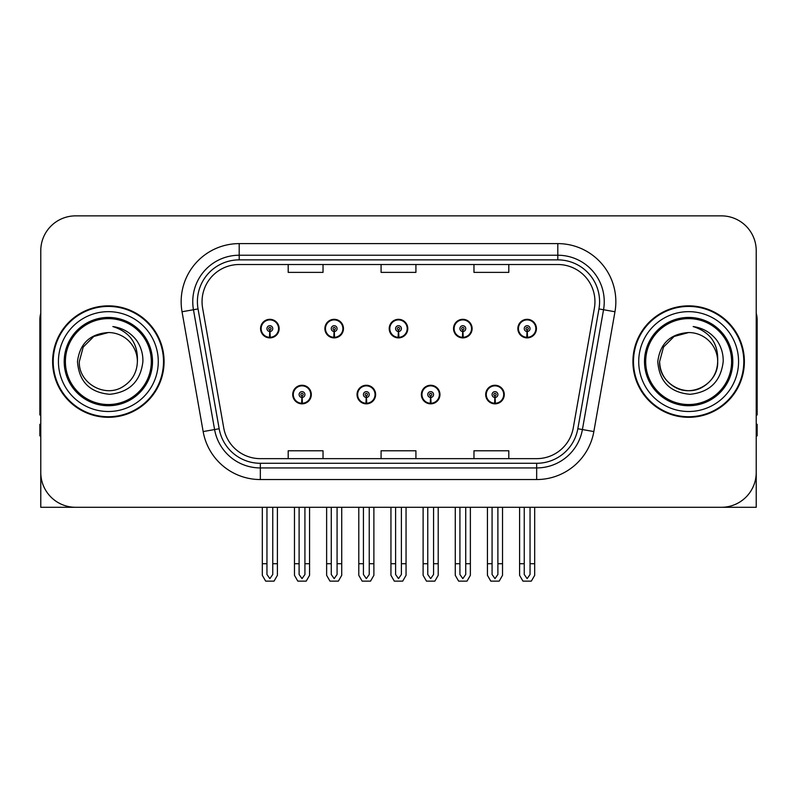 <?xml version="1.0" encoding="UTF-8"?>
<svg xmlns="http://www.w3.org/2000/svg" width="797" height="797" viewBox="0 0 797 797"><rect width="100%" height="100%" fill="white"/><g stroke="black" fill="none" stroke-linecap="round" stroke-linejoin="round"><path stroke-width="1.2" d="M688.648 507.29L756.223 507.29L756.223 250.696A34.829 34.829 0 0 0 721.385 215.867L75.615 215.867A34.829 34.829 0 0 0 40.777 250.696L40.777 507.29L108.352 507.29M292.728 394.555A9.285 9.285 0 0 0 302.013 403.84A9.285 9.285 0 0 0 311.308 394.555A9.285 9.285 0 0 0 302.013 385.26A9.285 9.285 0 0 0 292.728 394.555M357.046 394.555A9.285 9.285 0 0 0 366.341 403.84A9.285 9.285 0 0 0 375.626 394.555A9.285 9.285 0 0 0 366.341 385.26A9.285 9.285 0 0 0 357.046 394.555M421.374 394.555A9.285 9.285 0 0 0 430.659 403.84A9.285 9.285 0 0 0 439.954 394.555A9.285 9.285 0 0 0 430.659 385.26A9.285 9.285 0 0 0 421.374 394.555M453.533 328.603A9.285 9.285 0 0 0 462.818 337.888A9.285 9.285 0 0 0 472.113 328.603A9.285 9.285 0 0 0 462.818 319.318A9.285 9.285 0 0 0 453.533 328.603M389.215 328.603A9.285 9.285 0 0 0 398.5 337.888A9.285 9.285 0 0 0 407.785 328.603A9.285 9.285 0 0 0 398.5 319.318A9.285 9.285 0 0 0 389.215 328.603M324.887 328.603A9.285 9.285 0 0 0 334.182 337.888A9.285 9.285 0 0 0 343.467 328.603A9.285 9.285 0 0 0 334.182 319.318A9.285 9.285 0 0 0 324.887 328.603M260.569 328.603A9.285 9.285 0 0 0 269.854 337.888A9.285 9.285 0 0 0 279.139 328.603A9.285 9.285 0 0 0 269.854 319.318A9.285 9.285 0 0 0 260.569 328.603M485.692 394.555A9.285 9.285 0 0 0 494.987 403.84A9.285 9.285 0 0 0 504.272 394.555A9.285 9.285 0 0 0 494.987 385.26A9.285 9.285 0 0 0 485.692 394.555M517.861 328.603A9.285 9.285 0 0 0 527.146 337.888A9.285 9.285 0 0 0 536.431 328.603A9.285 9.285 0 0 0 527.146 319.318A9.285 9.285 0 0 0 517.861 328.603M52.622 361.579A55.73 55.73 0 0 0 108.352 417.309A55.73 55.73 0 0 0 164.082 361.579A55.73 55.73 0 0 0 108.352 305.849A55.73 55.73 0 0 0 52.622 361.579M632.918 361.579A55.73 55.73 0 0 0 688.648 417.309A55.73 55.73 0 0 0 744.378 361.579A55.73 55.73 0 0 0 688.648 305.849A55.73 55.73 0 0 0 632.918 361.579M202.049 301.664A37.15 37.15 0 0 1 239.2 264.514L557.8 264.514A37.15 37.15 0 0 1 594.383 308.12L573.262 427.939A37.15 37.15 0 0 1 536.67 458.644L260.33 458.644A37.15 37.15 0 0 1 223.738 427.939L202.617 308.12A37.15 37.15 0 0 1 202.049 301.664M197.407 301.664A41.803 41.803 0 0 0 198.045 308.927L219.165 428.746A41.803 41.803 0 0 0 260.33 463.286L536.67 463.286A41.803 41.803 0 0 0 577.835 428.746L598.955 308.927A41.803 41.803 0 0 0 557.8 259.872L239.2 259.872A41.803 41.803 0 0 0 197.407 301.664M182.035 311.747A58.051 58.051 0 0 1 239.2 243.613L557.8 243.613A58.051 58.051 0 0 1 614.965 311.747L593.845 431.566A58.051 58.051 0 0 1 536.67 479.545L260.33 479.545A58.051 58.051 0 0 1 203.155 431.566L182.035 311.747L193.462 309.734A46.445 46.445 0 0 1 239.2 255.229L557.8 255.229A46.445 46.445 0 0 1 603.538 309.734L582.408 429.553A46.445 46.445 0 0 1 536.67 467.929L260.33 467.929A46.445 46.445 0 0 1 214.592 429.553L193.462 309.734A46.445 46.445 0 0 1 192.764 301.664M721.385 215.867L75.615 215.867M40.777 250.696L40.777 472.462A34.829 34.829 0 0 0 75.615 507.29L721.385 507.29A34.829 34.829 0 0 0 756.223 472.462L756.223 250.696M381.086 264.514L381.086 272.375L415.914 272.375L415.914 264.514M288.195 264.514L288.195 272.375L323.034 272.375L323.034 264.514M473.966 264.514L473.966 272.375L508.805 272.375L508.805 264.514M415.914 458.644L415.914 450.783L381.086 450.783L381.086 458.644M323.034 458.644L323.034 450.783L288.195 450.783L288.195 458.644M508.805 458.644L508.805 450.783L473.966 450.783L473.966 458.644M497.886 507.29L497.886 574.498L494.987 578.642L492.078 574.498L492.078 563.718L487.435 563.718L487.435 575.324L490.793 581.133L499.181 581.133L502.528 575.324L502.528 507.29M494.857 397.454L494.608 403.252A8.707 8.707 0 0 1 486.28 394.555A8.707 8.707 0 0 1 494.987 385.848A8.707 8.707 0 0 1 503.694 394.555A8.707 8.707 0 0 1 495.365 403.252L495.106 397.454A2.899 2.899 0 0 0 497.886 394.555A2.899 2.899 0 0 0 494.987 391.646A2.899 2.899 0 0 0 492.078 394.555A2.899 2.899 0 0 0 494.857 397.454L494.937 395.71A1.166 1.166 0 0 1 493.821 394.555A1.166 1.166 0 0 1 494.987 393.389A1.166 1.166 0 0 1 496.142 394.555A1.166 1.166 0 0 1 495.037 395.71L495.106 397.454M503.973 396.876L503.375 396.876M503.375 392.234L503.973 392.234M486.588 396.876L485.991 396.876M485.991 392.234L486.588 392.234M487.435 507.29L487.435 563.718M492.078 507.29L492.078 563.718M497.886 563.718L502.528 563.718M530.045 507.29L530.045 574.498L527.146 578.642L524.247 574.498L524.247 563.718L519.594 563.718L519.594 575.324L522.952 581.133L531.34 581.133L534.687 575.324L534.687 507.29M527.016 331.502L526.767 337.3A8.707 8.707 0 0 1 518.439 328.603A8.707 8.707 0 0 1 527.146 319.896A8.707 8.707 0 0 1 535.853 328.603A8.707 8.707 0 0 1 527.524 337.3L527.275 331.502A2.899 2.899 0 0 0 530.045 328.603A2.899 2.899 0 0 0 527.146 325.704A2.899 2.899 0 0 0 524.247 328.603A2.899 2.899 0 0 0 527.016 331.502L527.096 329.769A1.166 1.166 0 0 1 525.98 328.603A1.166 1.166 0 0 1 527.146 327.447A1.166 1.166 0 0 1 528.301 328.603A1.166 1.166 0 0 1 527.196 329.769L527.275 331.502M536.142 330.924L535.534 330.924M535.534 326.282L536.142 326.282M518.747 330.924L518.15 330.924M518.15 326.282L518.747 326.282M519.594 507.29L519.594 563.718M524.247 507.29L524.247 563.718M530.045 563.718L534.687 563.718M40.777 435.889L39.85 435.889L39.85 424.273L40.777 424.273M40.777 313.281A23.223 23.223 0 0 0 39.85 319.776L39.85 414.988A23.223 23.223 0 0 1 40.777 414.928M433.568 507.29L433.568 574.498L430.659 578.642L427.76 574.498L427.76 563.718L423.117 563.718L423.117 575.324L426.465 581.133L434.853 581.133L438.211 575.324L438.211 507.29M430.539 397.454L430.28 403.252A8.707 8.707 0 0 1 421.952 394.555A8.707 8.707 0 0 1 430.659 385.848A8.707 8.707 0 0 1 439.366 394.555A8.707 8.707 0 0 1 431.038 403.252L430.788 397.454A2.899 2.899 0 0 0 433.568 394.555A2.899 2.899 0 0 0 430.659 391.646A2.899 2.899 0 0 0 427.76 394.555A2.899 2.899 0 0 0 430.539 397.454L430.609 395.71A1.166 1.166 0 0 1 429.503 394.555A1.166 1.166 0 0 1 430.659 393.389A1.166 1.166 0 0 1 431.825 394.555A1.166 1.166 0 0 1 430.709 395.71L430.788 397.454M439.655 396.876L439.057 396.876M439.057 392.234L439.655 392.234M422.271 396.876L421.663 396.876M421.663 392.234L422.271 392.234M423.117 507.29L423.117 563.718M427.76 507.29L427.76 563.718M433.568 563.718L438.211 563.718M369.24 507.29L369.24 574.498L366.341 578.642L363.432 574.498L363.432 563.718L358.789 563.718L358.789 575.324L362.147 581.133L370.535 581.133L373.883 575.324L373.883 507.29M366.212 397.454L365.962 403.252A8.707 8.707 0 0 1 357.634 394.555A8.707 8.707 0 0 1 366.341 385.848A8.707 8.707 0 0 1 375.048 394.555A8.707 8.707 0 0 1 366.72 403.252L366.461 397.454A2.899 2.899 0 0 0 369.24 394.555A2.899 2.899 0 0 0 366.341 391.646A2.899 2.899 0 0 0 363.432 394.555A2.899 2.899 0 0 0 366.212 397.454L366.291 395.71A1.166 1.166 0 0 1 365.175 394.555A1.166 1.166 0 0 1 366.341 393.389A1.166 1.166 0 0 1 367.497 394.555A1.166 1.166 0 0 1 366.391 395.71L366.461 397.454M375.337 396.876L374.729 396.876M374.729 392.234L375.337 392.234M357.943 396.876L357.345 396.876M357.345 392.234L357.943 392.234M358.789 507.29L358.789 563.718M363.432 507.29L363.432 563.718M369.24 563.718L373.883 563.718M304.922 507.29L304.922 574.498L302.013 578.642L299.114 574.498L299.114 563.718L294.472 563.718L294.472 575.324L297.819 581.133L306.207 581.133L309.565 575.324L309.565 507.29M301.894 397.454L301.635 403.252A8.707 8.707 0 0 1 293.306 394.555A8.707 8.707 0 0 1 302.013 385.848A8.707 8.707 0 0 1 310.72 394.555A8.707 8.707 0 0 1 302.392 403.252L302.143 397.454A2.899 2.899 0 0 0 304.922 394.555A2.899 2.899 0 0 0 302.013 391.646A2.899 2.899 0 0 0 299.114 394.555A2.899 2.899 0 0 0 301.894 397.454L301.963 395.71A1.166 1.166 0 0 1 300.858 394.555A1.166 1.166 0 0 1 302.013 393.389A1.166 1.166 0 0 1 303.179 394.555A1.166 1.166 0 0 1 302.063 395.71L302.143 397.454M311.009 396.876L310.412 396.876M310.412 392.234L311.009 392.234M293.625 396.876L293.027 396.876M293.027 392.234L293.625 392.234M294.472 507.29L294.472 563.718M299.114 507.29L299.114 563.718M304.922 563.718L309.565 563.718M465.727 507.29L465.727 574.498L462.818 578.642L459.919 574.498L459.919 563.718L455.276 563.718L455.276 575.324L458.624 581.133L467.022 581.133L470.369 575.324L470.369 507.29M462.698 331.502L462.439 337.3A8.707 8.707 0 0 1 454.111 328.603A8.707 8.707 0 0 1 462.818 319.896A8.707 8.707 0 0 1 471.535 328.603A8.707 8.707 0 0 1 463.206 337.3L462.947 331.502A2.899 2.899 0 0 0 465.727 328.603A2.899 2.899 0 0 0 462.818 325.704A2.899 2.899 0 0 0 459.919 328.603A2.899 2.899 0 0 0 462.698 331.502L462.768 329.769A1.166 1.166 0 0 1 461.662 328.603A1.166 1.166 0 0 1 462.818 327.447A1.166 1.166 0 0 1 463.984 328.603A1.166 1.166 0 0 1 462.878 329.769L462.947 331.502M471.814 330.924L471.216 330.924M471.216 326.282L471.814 326.282M454.429 330.924L453.832 330.924M453.832 326.282L454.429 326.282M455.276 507.29L455.276 563.718M459.919 507.29L459.919 563.718M465.727 563.718L470.369 563.718M401.399 507.29L401.399 574.498L398.5 578.642L395.601 574.498L395.601 563.718L390.948 563.718L390.948 575.324L394.306 581.133L402.694 581.133L406.052 575.324L406.052 507.29M398.37 331.502L398.121 337.3A8.707 8.707 0 0 1 389.793 328.603A8.707 8.707 0 0 1 398.5 319.896A8.707 8.707 0 0 1 407.207 328.603A8.707 8.707 0 0 1 398.879 337.3L398.63 331.502A2.899 2.899 0 0 0 401.399 328.603A2.899 2.899 0 0 0 398.5 325.704A2.899 2.899 0 0 0 395.601 328.603A2.899 2.899 0 0 0 398.37 331.502L398.45 329.769A1.166 1.166 0 0 1 397.334 328.603A1.166 1.166 0 0 1 398.5 327.447A1.166 1.166 0 0 1 399.666 328.603A1.166 1.166 0 0 1 398.55 329.769L398.63 331.502M407.496 330.924L406.888 330.924M406.888 326.282L407.496 326.282M390.112 330.924L389.504 330.924M389.504 326.282L390.112 326.282M390.948 507.29L390.948 563.718M395.601 507.29L395.601 563.718M401.399 563.718L406.052 563.718M337.081 507.29L337.081 574.498L334.182 578.642L331.273 574.498L331.273 563.718L326.631 563.718L326.631 575.324L329.978 581.133L338.376 581.133L341.724 575.324L341.724 507.29M334.053 331.502L333.794 337.3A8.707 8.707 0 0 1 325.465 328.603A8.707 8.707 0 0 1 334.182 319.896A8.707 8.707 0 0 1 342.889 328.603A8.707 8.707 0 0 1 334.561 337.3L334.302 331.502A2.899 2.899 0 0 0 337.081 328.603A2.899 2.899 0 0 0 334.182 325.704A2.899 2.899 0 0 0 331.273 328.603A2.899 2.899 0 0 0 334.053 331.502L334.122 329.769A1.166 1.166 0 0 1 333.016 328.603A1.166 1.166 0 0 1 334.182 327.447A1.166 1.166 0 0 1 335.338 328.603A1.166 1.166 0 0 1 334.232 329.769L334.302 331.502M343.168 330.924L342.571 330.924M342.571 326.282L343.168 326.282M325.784 330.924L325.186 330.924M325.186 326.282L325.784 326.282M326.631 507.29L326.631 563.718M331.273 507.29L331.273 563.718M337.081 563.718L341.724 563.718M272.753 507.29L272.753 574.498L269.854 578.642L266.955 574.498L266.955 563.718L262.313 563.718L262.313 575.324L265.66 581.133L274.048 581.133L277.406 575.324L277.406 507.29M269.725 331.502L269.476 337.3A8.707 8.707 0 0 1 261.147 328.603A8.707 8.707 0 0 1 269.854 319.896A8.707 8.707 0 0 1 278.561 328.603A8.707 8.707 0 0 1 270.233 337.3L269.984 331.502A2.899 2.899 0 0 0 272.753 328.603A2.899 2.899 0 0 0 269.854 325.704A2.899 2.899 0 0 0 266.955 328.603A2.899 2.899 0 0 0 269.725 331.502L269.804 329.769A1.166 1.166 0 0 1 268.699 328.603A1.166 1.166 0 0 1 269.854 327.447A1.166 1.166 0 0 1 271.02 328.603A1.166 1.166 0 0 1 269.904 329.769L269.984 331.502M278.85 330.924L278.253 330.924M278.253 326.282L278.85 326.282M261.466 330.924L260.858 330.924M260.858 326.282L261.466 326.282M262.313 507.29L262.313 563.718M266.955 507.29L266.955 563.718M272.753 563.718L277.406 563.718M756.223 424.273L757.15 424.273L757.15 435.889L756.223 435.889M756.223 313.281A23.223 23.223 0 0 1 757.15 319.776L757.15 414.988A23.223 23.223 0 0 0 756.223 414.928M151.31 361.579A42.958 42.958 0 0 1 108.352 404.537A42.958 42.958 0 0 1 65.394 361.579A42.958 42.958 0 0 1 108.352 318.621A42.958 42.958 0 0 1 151.31 361.579M77.488 361.579C78.983 381.604 89.752 392.522 109.797 394.306C129.512 392.224 140.551 381.315 142.902 361.579C143.081 353.818 140.959 346.725 136.536 340.309C130.479 332.528 122.579 327.946 112.855 326.551C130.001 332.05 138.18 343.716 137.383 361.579C136.984 372.528 132.153 380.906 122.868 386.714C104.776 398.301 78.335 383.038 79.321 361.579L83.217 347.064L93.837 336.444L108.352 332.548C90.101 333.744 79.81 343.427 77.488 361.579M53.2 361.579A55.152 55.152 0 0 1 108.352 306.427A55.152 55.152 0 0 1 163.505 361.579A55.152 55.152 0 0 1 108.352 416.731A55.152 55.152 0 0 1 53.2 361.579M137.383 361.579C136.984 372.528 132.153 380.906 122.868 386.714C104.776 398.301 78.335 383.038 79.321 361.579L83.217 347.064L93.837 336.444L108.352 332.548L93.837 336.444L83.217 347.064L79.321 361.579L83.217 347.064L93.837 336.444L108.352 332.548A29.031 29.031 0 0 1 137.383 361.579M731.606 361.579A42.958 42.958 0 0 1 688.648 404.537A42.958 42.958 0 0 1 645.69 361.579A42.958 42.958 0 0 1 688.648 318.621A42.958 42.958 0 0 1 731.606 361.579M657.784 361.579C659.278 381.604 670.048 392.522 690.092 394.306C709.808 392.224 720.847 381.315 723.198 361.579C723.377 353.818 721.255 346.725 716.832 340.309C710.775 332.528 702.874 327.946 693.151 326.551C710.296 332.05 718.476 343.716 717.679 361.579C717.28 372.528 712.448 380.906 703.163 386.714C685.071 398.301 658.631 383.038 659.617 361.579L663.512 347.064L674.132 336.444L688.648 332.548C670.397 333.744 660.105 343.427 657.784 361.579M633.495 361.579A55.152 55.152 0 0 1 688.648 306.427A55.152 55.152 0 0 1 743.8 361.579A55.152 55.152 0 0 1 688.648 416.731A55.152 55.152 0 0 1 633.495 361.579M717.679 361.579C718.665 383.038 692.224 398.301 674.132 386.714C664.847 380.906 660.016 372.528 659.617 361.579L663.512 347.064L674.132 336.444L688.648 332.548L674.132 336.444L663.512 347.064L659.617 361.579L663.512 347.064L674.132 336.444L688.648 332.548A29.031 29.031 0 0 1 717.679 361.579C717.28 372.528 712.448 380.906 703.163 386.714C685.071 398.301 658.631 383.038 659.617 361.579M557.8 243.613L557.8 259.872M193.462 309.734L198.045 308.927M260.33 479.545L260.33 463.286M536.67 463.286L536.67 479.545M577.835 428.746L593.845 431.566M203.155 431.566L219.165 428.746M598.955 308.927L614.965 311.747M239.2 243.613L239.2 259.872M494.608 403.252A8.707 8.707 0 0 1 486.28 394.555M526.767 337.3A8.707 8.707 0 0 1 518.439 328.603M430.28 403.252A8.707 8.707 0 0 1 421.952 394.555M365.962 403.252A8.707 8.707 0 0 1 357.634 394.555M301.635 403.252A8.707 8.707 0 0 1 293.306 394.555M462.439 337.3A8.707 8.707 0 0 1 454.111 328.603M398.121 337.3A8.707 8.707 0 0 1 389.793 328.603M333.794 337.3A8.707 8.707 0 0 1 325.465 328.603M269.476 337.3A8.707 8.707 0 0 1 261.147 328.603M152.506 361.579A44.154 44.154 0 0 1 108.352 405.733A44.154 44.154 0 0 1 64.198 361.579A44.154 44.154 0 0 1 108.352 317.425A44.154 44.154 0 0 1 152.506 361.579M58.43 361.579A49.922 49.922 0 0 1 108.352 311.657A49.922 49.922 0 0 1 158.274 361.579A49.922 49.922 0 0 1 108.352 411.501A49.922 49.922 0 0 1 58.43 361.579M732.802 361.579A44.154 44.154 0 0 1 688.648 405.733A44.154 44.154 0 0 1 644.494 361.579A44.154 44.154 0 0 1 688.648 317.425A44.154 44.154 0 0 1 732.802 361.579M638.726 361.579A49.922 49.922 0 0 1 688.648 311.657A49.922 49.922 0 0 1 738.57 361.579A49.922 49.922 0 0 1 688.648 411.501A49.922 49.922 0 0 1 638.726 361.579"/></g></svg>
